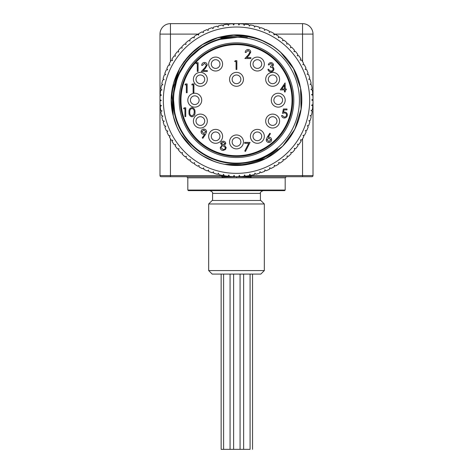 <?xml version="1.0" encoding="UTF-8"?>
<svg xmlns="http://www.w3.org/2000/svg" width="473" height="473" viewBox="0 0 473 473"><rect width="100%" height="100%" fill="white"/><g stroke="black" fill="none" stroke-linecap="round" stroke-linejoin="round"><path stroke-width="0.71" d="M174.986 115.684A63.435 63.435 0 0 0 277.48 148.617C262.74 161.34 245.735 166.662 226.478 164.58A65.162 65.162 0 0 0 270.124 44.373C253.179 35.239 235.56 33.689 217.273 39.738A63.435 63.435 0 0 0 174.986 115.684L173.207 95.913L177.629 76.567L187.811 59.527L202.757 46.472L217.273 39.738L240.775 36.9L247.308 37.68M226.478 164.58C201.102 160.938 179.237 140.936 173.313 116.104C163.54 81.38 188.278 42.31 223.824 36.273C257.549 28.693 294.029 52.81 300.272 86.801C308.207 120.361 284.64 157.03 250.82 163.759C217.621 172.113 180.84 149.486 173.313 116.104L171.338 99.744L173.538 83.396L179.764 68.147L189.614 54.939L202.479 44.616L217.497 37.864L233.751 35.091L250.176 36.48M259.547 39.241L273.305 46.419M280.507 52.136L293.473 68.567L300.562 88.262L301.041 109.174L294.862 129.17L282.665 146.181L265.696 158.449L245.718 164.699L224.787 164.291M213.956 161.328L201.87 155.392M192.215 147.99L181.129 134.545M175.489 123.075L173.136 115.4M190.95 146.79L187.539 143.189M176.595 125.83L173.313 116.104L171.924 91.478L179.793 68.094M181.999 113.916A56.204 56.204 0 0 0 275.635 140.528A56.204 56.204 0 0 0 251.867 46.129A56.204 56.204 0 0 0 181.999 113.916M220.802 37.852L232.072 36.421M203.331 32.672L202.107 31.851L203.331 32.672L203.431 31.194A76.508 76.508 0 0 1 206.955 29.616L208.12 30.52L208.321 29.06A76.508 76.508 0 0 1 211.951 27.724L213.051 28.711L213.353 27.268A76.508 76.508 0 0 1 217.066 26.192L218.094 27.251L218.496 25.832A76.508 76.508 0 0 1 222.275 25.016L223.226 26.145L223.729 24.756A76.508 76.508 0 0 1 227.554 24.206L228.424 25.4L229.021 24.046A76.508 76.508 0 0 1 232.876 23.768L233.662 25.016L234.354 23.709A76.508 76.508 0 0 1 238.215 23.703L238.912 25.004L239.693 23.751A76.508 76.508 0 0 1 243.548 24.005L244.151 25.353L245.014 24.158A76.508 76.508 0 0 1 248.845 24.685L249.354 26.068L250.3 24.933A76.508 76.508 0 0 1 254.084 25.731L254.492 27.144L255.515 26.08A76.508 76.508 0 0 1 259.234 27.138L259.547 28.581L260.641 27.588A76.508 76.508 0 0 1 264.277 28.9L264.484 30.361L265.643 29.45A76.508 76.508 0 0 1 269.178 31.011L269.285 32.483L270.509 31.656A76.508 76.508 0 0 1 273.926 33.459L273.932 34.937L275.209 34.192A76.508 76.508 0 0 1 278.491 36.232L278.39 37.704L279.714 37.054A76.508 76.508 0 0 1 282.848 39.318L282.647 40.779L284.013 40.223A76.508 76.508 0 0 1 286.981 42.7L286.679 44.143L288.081 43.682A76.508 76.508 0 0 1 290.871 46.36L290.469 47.779L291.9 47.418A76.508 76.508 0 0 1 294.49 50.286L293.993 51.675L295.442 51.415A76.508 76.508 0 0 1 297.83 54.454L297.233 55.802L298.705 55.643A76.508 76.508 0 0 1 300.875 58.841L300.184 60.148L301.662 60.089A76.508 76.508 0 0 1 303.601 63.435L302.821 64.689L304.299 64.736A76.508 76.508 0 0 1 306.001 68.201L305.138 69.401L306.605 69.549A76.508 76.508 0 0 1 308.065 73.132L307.119 74.261L308.573 74.515A76.508 76.508 0 0 1 309.78 78.187L308.757 79.251L310.187 79.606A76.508 76.508 0 0 1 311.133 83.354L310.04 84.342L311.447 84.797A76.508 76.508 0 0 1 312.127 88.599L310.968 89.509L312.34 90.059A76.508 76.508 0 0 1 312.754 93.902L311.53 94.73L312.86 95.375A76.508 76.508 0 0 1 313.002 99.235L311.731 99.98L313.008 100.714A76.508 76.508 0 0 1 312.884 104.574L311.559 105.225L312.783 106.047A76.508 76.508 0 0 1 312.393 109.896L311.027 110.451L312.192 111.356A76.508 76.508 0 0 1 311.53 115.164L310.128 115.625L311.228 116.612A76.508 76.508 0 0 1 310.306 120.361L308.875 120.721L309.904 121.78A76.508 76.508 0 0 1 308.715 125.463L307.267 125.723L308.219 126.847A76.508 76.508 0 0 1 306.776 130.436L305.31 130.595L306.179 131.79A76.508 76.508 0 0 1 304.5 135.266L303.022 135.319L303.808 136.573A76.508 76.508 0 0 1 301.886 139.925L300.408 139.878L301.106 141.179A76.508 76.508 0 0 1 298.954 144.389L297.487 144.235L298.091 145.583A76.508 76.508 0 0 1 295.72 148.634L294.265 148.386L294.774 149.77A76.508 76.508 0 0 1 292.196 152.649L290.765 152.294L291.173 153.713A76.508 76.508 0 0 1 288.4 156.409L286.999 155.954L287.306 157.397A76.508 76.508 0 0 1 284.35 159.892L282.984 159.342L283.191 160.802A76.508 76.508 0 0 1 280.069 163.084L278.745 162.44L278.851 163.912A76.508 76.508 0 0 1 275.576 165.97L274.299 165.237L274.305 166.709A76.508 76.508 0 0 1 270.893 168.536L269.669 167.714L269.569 169.186A76.508 76.508 0 0 1 266.045 170.771L264.88 169.86L264.679 171.327A76.508 76.508 0 0 1 261.049 172.657L259.949 171.669L259.647 173.118A76.508 76.508 0 0 1 255.934 174.194L254.906 173.136M182.058 48.039L181.827 46.667A76.508 76.508 0 0 1 184.6 43.977L186.001 44.427L185.694 42.984A76.508 76.508 0 0 1 188.65 40.495L190.016 41.045L189.809 39.578A76.508 76.508 0 0 1 192.931 37.302L194.255 37.946L194.149 36.468A76.508 76.508 0 0 1 197.424 34.411L198.701 35.15L198.695 33.672A76.508 76.508 0 0 1 202.107 31.851M182.235 48.086L180.804 47.732A76.508 76.508 0 0 0 178.226 50.611L178.735 52L177.28 51.746A76.508 76.508 0 0 0 174.909 54.797L175.513 56.145L174.046 55.997A76.508 76.508 0 0 0 171.894 59.208L172.592 60.509L171.114 60.461A76.508 76.508 0 0 0 169.192 63.814L169.978 65.061L168.5 65.114A76.508 76.508 0 0 0 166.821 68.597L167.69 69.785L166.224 69.945A76.508 76.508 0 0 0 164.781 73.534L165.733 74.663L164.285 74.923A76.508 76.508 0 0 0 163.096 78.601L164.125 79.659L162.694 80.02A76.508 76.508 0 0 0 161.772 83.774L162.872 84.762L161.47 85.217A76.508 76.508 0 0 0 160.808 89.025L161.973 89.935L160.607 90.491A76.508 76.508 0 0 0 160.217 94.334L161.441 95.156L160.116 95.806A76.508 76.508 0 0 0 159.992 99.667L161.269 100.406L159.998 101.145A76.508 76.508 0 0 0 160.14 105.006L161.47 105.65L160.246 106.478A76.508 76.508 0 0 0 160.66 110.321L162.032 110.871L160.873 111.782A76.508 76.508 0 0 0 161.553 115.589L162.96 116.039L161.867 117.032A76.508 76.508 0 0 0 162.813 120.781L164.243 121.129L163.22 122.194A76.508 76.508 0 0 0 164.427 125.871L165.881 126.12L164.935 127.255A76.508 76.508 0 0 0 166.395 130.832L167.862 130.986L166.999 132.18A76.508 76.508 0 0 0 168.701 135.65L170.179 135.698L169.399 136.951A76.508 76.508 0 0 0 171.338 140.292L172.816 140.239L172.125 141.539A76.508 76.508 0 0 0 174.295 144.738L175.767 144.584L175.17 145.932A76.508 76.508 0 0 0 177.558 148.971L179.007 148.711L178.51 150.101A76.508 76.508 0 0 0 181.1 152.962L182.531 152.602L182.129 154.021A76.508 76.508 0 0 0 184.919 156.699L186.321 156.238L186.019 157.686A76.508 76.508 0 0 0 188.987 160.158L190.353 159.602L190.152 161.062A76.508 76.508 0 0 0 193.286 163.327L194.61 162.677L194.509 164.149A76.508 76.508 0 0 0 197.791 166.189L199.068 165.449L199.074 166.922A76.508 76.508 0 0 0 202.491 168.731L203.715 167.897L203.822 169.369A76.508 76.508 0 0 0 207.357 170.936L208.516 170.02L208.723 171.48A76.508 76.508 0 0 0 212.359 172.793L213.453 171.805L213.766 173.248A76.508 76.508 0 0 0 217.485 174.301L218.508 173.236L218.916 174.655A76.508 76.508 0 0 0 222.7 175.448L223.646 174.312L224.155 175.702A76.508 76.508 0 0 0 227.986 176.228L228.849 175.028L229.452 176.376A76.508 76.508 0 0 0 233.307 176.636L234.088 175.382L234.785 176.683A76.508 76.508 0 0 0 238.646 176.671L239.338 175.365L240.124 176.618A76.508 76.508 0 0 0 243.979 176.334L244.576 174.986L245.446 176.175A76.508 76.508 0 0 0 249.271 175.631L249.774 174.241L250.725 175.371A76.508 76.508 0 0 0 254.504 174.555L254.888 173.207M175.471 115.56A62.939 62.939 0 0 0 280.323 145.359A62.939 62.939 0 0 0 253.705 39.655A62.939 62.939 0 0 0 175.471 115.56M183.577 62.176L195.479 49.559M264.324 203.981L260.818 200.475L212.182 200.475L208.676 203.981L264.324 203.981L264.324 270.58L208.676 270.58L208.676 203.981M208.676 270.58L212.182 274.086L260.818 274.086L264.324 270.58M221.139 274.086L221.139 449.35L250.081 449.35L250.081 274.086M252.552 449.35L252.552 274.086M230.067 449.35L230.067 274.086M240.071 449.35L240.071 274.086M224.113 175.589L221.778 175.589L221.778 176.707L161.098 176.707A1.112 1.112 0 0 1 159.986 175.589L159.986 34.109A10.459 10.459 0 0 1 170.446 23.65L302.554 23.65A10.459 10.459 0 0 1 313.014 34.109L313.014 175.589A1.112 1.112 0 0 1 311.902 176.707L251.222 176.707L250.891 177.818L236.5 177.818L236.731 176.701M251.216 176.707L251.175 176.382L240.716 176.589M240.113 176.6L238.664 176.642M250.944 177.032L236.5 176.713L222.056 177.032L222.109 177.818L236.5 177.818M221.778 176.707L222.056 177.032L221.784 176.707L186.699 176.707L187.811 177.818L187.811 190.057L285.189 190.057L284.634 190.619L188.366 190.619L187.811 190.057M221.825 176.382L232.284 176.589M233.325 176.612L234.768 176.654M229.098 175.589L228.441 175.589M251.175 176.382L251.222 175.589L249.283 175.589M245.02 175.589L244.305 175.589M292.148 100.193A55.648 55.648 0 0 1 208.676 148.38A55.648 55.648 0 0 1 208.676 52A55.648 55.648 0 0 1 292.148 100.193A55.648 55.648 0 0 1 208.676 148.38A55.648 55.648 0 0 1 208.676 52A55.648 55.648 0 0 1 292.148 100.193M204.507 63.341L202.474 65.369L201.681 65.369C201.829 63.583 202.781 62.607 204.549 62.436C206.169 62.56 207.056 63.429 207.204 65.055L205.424 68.207L203.224 70.554L207.316 70.554L207.316 71.458L201.344 71.458L204.756 67.816L206.417 65.12L204.507 63.341M195.934 63.565L196.449 62.667L198.075 62.667L198.075 71.458L197.288 71.458L197.288 63.565L195.934 63.565M191.76 84.844L192.275 83.94L193.9 83.94L193.9 92.732L193.114 92.732L193.114 84.844L191.76 84.844M184.996 84.844L185.511 83.94L187.137 83.94L187.137 92.732L186.35 92.732L186.35 84.844L184.996 84.844M194.202 112.202C194.403 110.262 193.664 109.021 191.979 108.483C190.288 109.015 189.561 110.25 189.803 112.202C189.561 114.147 190.282 115.388 191.979 115.92L193.865 114.413L194.202 112.202M189.017 112.207C188.757 109.706 189.732 108.169 191.955 107.578C194.196 108.157 195.207 109.695 194.988 112.207C195.207 114.708 194.196 116.252 191.955 116.825C189.738 116.24 188.762 114.697 189.017 112.207M183.607 108.707L184.121 107.803L185.747 107.803L185.747 116.595L184.955 116.595L184.955 108.707L183.607 108.707M203.816 129.957L201.847 131.707L203.898 133.451L205.79 131.707L203.816 129.957M202.858 138.299L202.231 137.862L204.673 134.285L203.751 134.356C202.119 134.231 201.22 133.362 201.055 131.748C201.226 130.081 202.16 129.182 203.857 129.058C205.519 129.2 206.423 130.099 206.583 131.76L205.566 134.338L202.858 138.299M223.215 149.527C224.492 149.509 225.225 148.883 225.42 147.659L223.268 145.808C221.979 145.855 221.228 146.5 221.021 147.742L223.215 149.527M223.25 144.909L224.971 143.437L223.215 142.089L221.476 143.455L223.25 144.909M224.509 145.306L226.206 147.641L225.544 149.462L223.209 150.432C221.435 150.373 220.442 149.468 220.235 147.718L221.967 145.306L220.684 143.443C220.921 142.006 221.778 141.256 223.262 141.185C224.722 141.279 225.556 142.036 225.757 143.467L224.509 145.306M244.659 143.307L244.659 142.408L250.069 142.408L245.452 151.425L244.766 151.047L248.733 143.307L244.659 143.307M268.93 141.575L270.846 139.831L268.859 138.081L267.014 139.831L268.93 141.575M269.829 133.232L270.438 133.711L268.114 137.265L269.025 137.176C270.621 137.318 271.49 138.187 271.632 139.783C271.478 141.445 270.562 142.343 268.889 142.474C267.251 142.332 266.364 141.439 266.222 139.801L267.204 137.247L269.829 133.232M283.398 108.997L287.005 108.997L287.005 109.902L284.013 109.902L283.54 112.213L284.575 112.042C286.319 112.196 287.241 113.153 287.342 114.915C287.206 116.837 286.183 117.872 284.279 118.014C282.748 117.895 281.855 117.068 281.595 115.536L282.381 115.536L284.32 117.115C285.692 116.991 286.437 116.246 286.555 114.886C286.431 113.626 285.722 112.976 284.433 112.941L282.499 113.396L283.398 108.997M284.462 85.187L281.837 89.007L284.462 89.007L284.462 85.187M285.089 82.923L285.249 89.007L286.266 89.007L286.266 89.911L285.249 89.911L285.249 91.939L284.462 91.939L284.462 89.911L280.288 89.911L285.089 82.923M270.923 63.542L269.084 64.89L268.297 64.89C268.629 63.488 269.498 62.738 270.917 62.637C272.407 62.714 273.264 63.477 273.483 64.919L272.454 66.728L273.412 67.479L273.932 69.046C273.719 70.832 272.702 71.778 270.893 71.878C269.243 71.79 268.268 70.926 267.96 69.289L268.747 69.289L269.439 70.501L270.905 70.98C272.188 70.962 272.939 70.347 273.146 69.117C272.82 67.787 271.916 67.166 270.438 67.261L270.438 66.356L272.696 64.919L270.923 63.542M248.059 50.416L246.019 52.444L245.233 52.444C245.375 50.658 246.332 49.683 248.1 49.511C249.72 49.635 250.607 50.505 250.755 52.125L248.975 55.282L246.776 57.629L250.867 57.629L250.867 58.528L244.89 58.528L248.301 54.892L249.963 52.196L248.059 50.416M234.709 61.579L235.229 60.674L236.855 60.674L236.855 69.466L236.062 69.466L236.062 61.579L234.709 61.579M180.964 100.193A55.536 55.536 0 0 0 264.265 148.286A55.536 55.536 0 0 0 264.265 52.095A55.536 55.536 0 0 0 180.964 100.193M243.453 79.322A6.953 6.953 0 0 1 236.5 86.281A6.953 6.953 0 0 1 229.547 79.322A6.953 6.953 0 0 1 236.5 72.369A6.953 6.953 0 0 1 243.453 79.322M243.453 141.924A6.953 6.953 0 0 1 233.023 147.948A6.953 6.953 0 0 1 233.023 135.905A6.953 6.953 0 0 1 243.453 141.924M222.588 136.336A6.953 6.953 0 0 1 210.302 140.806A6.953 6.953 0 0 1 213.252 129.797A6.953 6.953 0 0 1 222.588 136.336M207.31 121.058A6.953 6.953 0 0 1 193.818 123.435A6.953 6.953 0 0 1 199.151 114.206A6.953 6.953 0 0 1 207.31 121.058M201.723 100.193A6.953 6.953 0 0 1 194.764 107.146A6.953 6.953 0 0 1 187.811 100.193A6.953 6.953 0 0 1 194.764 93.234A6.953 6.953 0 0 1 201.723 100.193M207.31 79.322A6.953 6.953 0 0 1 196.88 85.347A6.953 6.953 0 0 1 196.88 73.303A6.953 6.953 0 0 1 207.31 79.322M222.588 64.05A6.953 6.953 0 0 1 209.61 67.527A6.953 6.953 0 0 1 213.831 57.328A6.953 6.953 0 0 1 222.588 64.05M264.324 64.05A6.953 6.953 0 0 1 255.568 70.767A6.953 6.953 0 0 1 251.346 60.568A6.953 6.953 0 0 1 264.324 64.05M279.596 79.322A6.953 6.953 0 0 1 269.167 85.347A6.953 6.953 0 0 1 269.167 73.303A6.953 6.953 0 0 1 279.596 79.322M285.189 100.193A6.953 6.953 0 0 1 278.236 107.146A6.953 6.953 0 0 1 271.277 100.193A6.953 6.953 0 0 1 278.236 93.234A6.953 6.953 0 0 1 285.189 100.193M279.596 121.058A6.953 6.953 0 0 1 271.437 127.911A6.953 6.953 0 0 1 266.11 118.682A6.953 6.953 0 0 1 279.596 121.058M264.324 136.336A6.953 6.953 0 0 1 254.988 142.87A6.953 6.953 0 0 1 252.038 131.866A6.953 6.953 0 0 1 264.324 136.336M255.095 60.337A4.352 4.352 0 0 1 261.078 61.774A4.352 4.352 0 0 1 259.642 67.757A4.352 4.352 0 0 1 253.658 66.321A4.352 4.352 0 0 1 255.095 60.337M268.77 77.336A4.352 4.352 0 0 1 274.636 75.455A4.352 4.352 0 0 1 276.516 81.315A4.352 4.352 0 0 1 270.657 83.195A4.352 4.352 0 0 1 268.77 77.336M276.031 103.942A4.352 4.352 0 0 1 274.482 97.988A4.352 4.352 0 0 1 280.442 96.439A4.352 4.352 0 0 1 281.985 102.399A4.352 4.352 0 0 1 276.031 103.942M272.058 116.748A4.352 4.352 0 0 1 276.953 120.473A4.352 4.352 0 0 1 273.228 125.369A4.352 4.352 0 0 1 268.333 121.644A4.352 4.352 0 0 1 272.058 116.748M253.102 137.205A4.352 4.352 0 0 1 256.496 132.073A4.352 4.352 0 0 1 261.628 135.461A4.352 4.352 0 0 1 258.24 140.599A4.352 4.352 0 0 1 253.102 137.205M232.196 142.568A4.352 4.352 0 0 1 235.856 137.625A4.352 4.352 0 0 1 240.804 141.285A4.352 4.352 0 0 1 237.144 146.228A4.352 4.352 0 0 1 232.196 142.568M211.472 137.608A4.352 4.352 0 0 1 214.364 132.174A4.352 4.352 0 0 1 219.791 135.065A4.352 4.352 0 0 1 216.906 140.499A4.352 4.352 0 0 1 211.472 137.608M196.011 121.319A4.352 4.352 0 0 1 200.097 116.713A4.352 4.352 0 0 1 204.703 120.798A4.352 4.352 0 0 1 200.617 125.404A4.352 4.352 0 0 1 196.011 121.319M190.82 102.032A4.352 4.352 0 0 1 192.925 96.25A4.352 4.352 0 0 1 198.707 98.354A4.352 4.352 0 0 1 196.602 104.137A4.352 4.352 0 0 1 190.82 102.032M196.727 81.728A4.352 4.352 0 0 1 197.951 75.698A4.352 4.352 0 0 1 203.987 76.922A4.352 4.352 0 0 1 202.757 82.952A4.352 4.352 0 0 1 196.727 81.728M211.413 65.103A4.352 4.352 0 0 1 214.582 59.829A4.352 4.352 0 0 1 219.856 62.998A4.352 4.352 0 0 1 216.687 68.272A4.352 4.352 0 0 1 211.413 65.103M235.187 75.177A4.352 4.352 0 0 1 240.651 78.015A4.352 4.352 0 0 1 237.813 83.473A4.352 4.352 0 0 1 232.349 80.635A4.352 4.352 0 0 1 235.187 75.177M180.917 114.188A57.316 57.316 0 0 1 252.168 45.059A57.316 57.316 0 0 1 276.409 141.326A57.316 57.316 0 0 1 180.917 114.188M254.368 171.149A73.173 73.173 0 0 1 166.118 80.185A73.173 73.173 0 0 1 289.015 49.239A73.173 73.173 0 0 1 254.368 171.149M286.301 176.707L285.189 177.818L250.891 177.818M302.554 176.707L302.554 175.589L313.014 175.589M251.222 175.589L302.554 175.589L302.554 138.802M159.986 175.589L170.446 175.589L170.446 176.707M170.446 138.802L170.446 175.589L221.778 175.589M222.109 177.818L187.811 177.818M170.446 23.65L170.446 61.579M302.554 61.579L302.554 34.109L273.926 34.109M198.701 34.109L159.986 34.109M313.014 34.109L302.554 34.109L302.554 23.65M260.428 200.475L260.428 193.398L212.572 193.398C213.051 192.564 212.123 191.636 209.787 190.619M223.611 274.086L223.611 449.35M233.621 274.086L233.621 449.35M243.63 274.086L243.63 449.35M285.189 177.818L285.189 190.057M212.572 200.475L212.572 193.398M260.428 193.398C259.949 192.564 260.877 191.636 263.213 190.619"/></g></svg>
